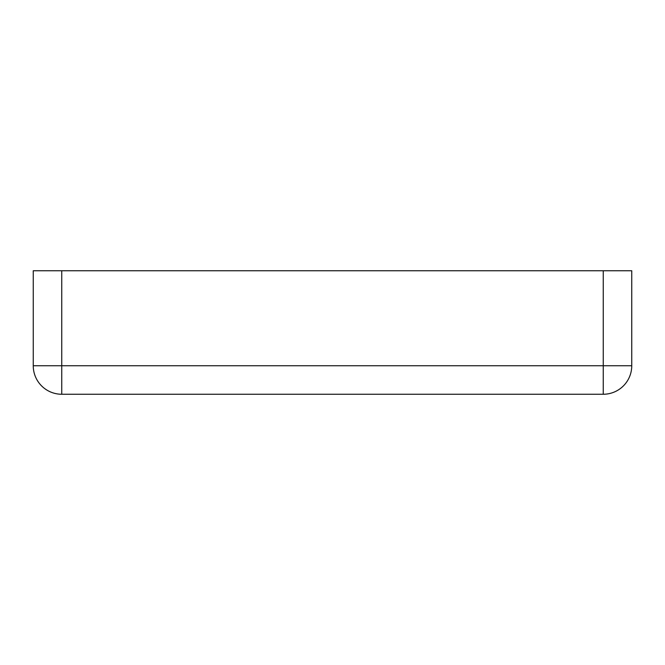<?xml version="1.0" encoding="UTF-8"?>
<svg xmlns="http://www.w3.org/2000/svg" width="665" height="665" viewBox="0 0 665 665"><rect width="100%" height="100%" fill="white"/><g stroke="black" fill="none" stroke-linecap="round" stroke-linejoin="round"><path stroke-width="1" d="M61.754 270.746L603.246 270.746L603.246 365.75L33.25 365.75A28.504 28.504 0 0 0 61.754 394.254L61.754 270.746L33.25 270.746L33.25 365.75A28.504 28.504 0 0 0 61.754 394.254L603.246 394.254A28.504 28.504 0 0 0 631.75 365.75L603.246 365.75L603.246 394.254M631.75 365.75L631.75 270.746L603.246 270.746"/></g></svg>
